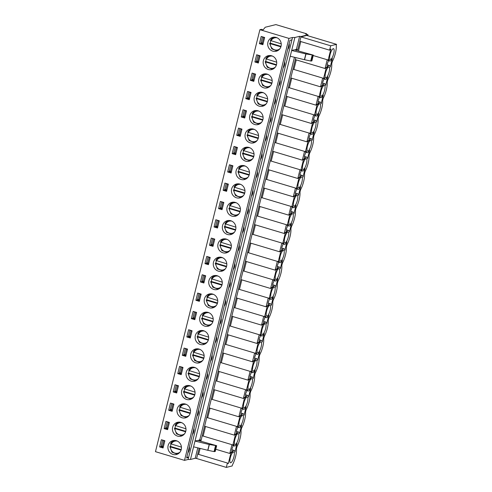 <?xml version="1.0" encoding="UTF-8"?>
<svg xmlns="http://www.w3.org/2000/svg" width="492" height="492" viewBox="0 0 492 492"><rect width="100%" height="100%" fill="white"/><g stroke="black" fill="none" stroke-linecap="round" stroke-linejoin="round"><path stroke-width="0.74" d="M259.899 29.704L155.472 451.674L184.512 460.364L188.098 459.479L190.453 459.46L294.88 37.49L292.525 37.503L288.939 38.394L259.899 29.704L261.393 29.329L263.122 29.852L265.237 27.244L275.883 24.6L306.651 33.807L305.606 34.071L308.023 34.791L307.789 35.731M190.453 459.46L195.207 458.28L197.784 447.855M198.75 440.777L198.922 440.082L199.758 439.879L294.444 57.275M295.409 50.196L295.581 49.508L296.418 49.298L299.634 36.31L294.88 37.49M294.444 49.79L291.664 50.479L305.993 53.96L313.324 55.116L294.431 49.858M197.784 440.365L216.665 445.697L209.186 444.504L195.004 441.06L197.772 440.432M295.809 57.607L201.154 440.1L199.758 439.879M308.023 34.791L301.03 36.531L300.938 36.888L306.799 35.436L336.528 44.335L330.667 45.787L300.938 36.888L299.856 41.273L329.585 50.172L330.667 45.787M199.155 448.187L196.603 458.501L226.332 467.4L227.415 463.015L228.27 463.648L231.08 452.283L229.782 453.452L231.953 444.682L232.808 445.322L235.619 433.95L234.321 435.125L236.492 426.355L237.341 426.988L240.157 415.623L238.854 416.792L241.025 408.022L241.88 408.655L244.69 397.29L243.392 398.458L245.563 389.695L246.418 390.328L249.229 378.963L247.931 380.132L250.102 371.362L250.951 371.995L253.767 360.63L252.464 361.798L254.635 353.028L255.489 353.668L258.3 342.297L257.002 343.465L259.173 334.701L260.028 335.335L262.839 323.97L261.541 325.138L263.706 316.368L264.561 317.002L267.377 305.637L266.074 306.805L268.245 298.035L269.099 298.675L271.91 287.303L270.612 288.478L272.783 279.708L273.632 280.342L276.449 268.976L275.145 270.145L277.316 261.375L278.171 262.008L280.981 250.643L279.684 251.812L281.855 243.048L282.709 243.681L285.52 232.316L284.222 233.485L286.393 224.715L287.242 225.348L290.059 213.983L288.755 215.152L290.926 206.382L291.781 207.015L294.591 195.65L293.293 196.818L295.464 188.055L296.319 188.688L299.13 177.323L297.832 178.491L299.997 169.722L300.852 170.355L303.669 158.99L302.365 160.158L304.536 151.388L305.391 152.028L308.201 140.657L306.903 141.825L309.074 133.061L309.923 133.695L312.74 122.33L311.442 123.498L313.607 114.728L314.462 115.362L317.272 103.996L315.975 105.165L318.146 96.395L319.001 97.035L321.811 85.663L320.513 86.838L322.684 78.068L323.533 78.702L326.35 67.336L325.046 68.505L327.217 59.735L328.072 60.368L330.882 49.003L329.585 50.172M195.207 458.28L196.603 458.501M272.783 51.156A7.152 6.759 76.1 0 1 267.697 44.126A7.152 6.759 76.1 0 1 272.759 37.355A7.152 6.759 76.1 0 1 281.043 42.669A7.152 6.759 76.1 0 1 276.203 51.242A7.152 6.759 76.1 0 1 272.783 51.156M268.245 69.489A7.152 6.759 76.1 0 1 263.159 62.453A7.152 6.759 76.1 0 1 268.22 55.688A7.152 6.759 76.1 0 1 276.504 61.002A7.152 6.759 76.1 0 1 271.67 69.575A7.152 6.759 76.1 0 1 268.245 69.489M263.712 87.816A7.152 6.759 76.1 0 1 258.626 80.786A7.152 6.759 76.1 0 1 263.681 74.015A7.152 6.759 76.1 0 1 271.971 79.335A7.152 6.759 76.1 0 1 267.131 87.908A7.152 6.759 76.1 0 1 263.712 87.816M259.173 106.149A7.152 6.759 76.1 0 1 254.087 99.12A7.152 6.759 76.1 0 1 259.149 92.348A7.152 6.759 76.1 0 1 267.433 97.662A7.152 6.759 76.1 0 1 262.593 106.235A7.152 6.759 76.1 0 1 259.173 106.149M254.641 124.476A7.152 6.759 76.1 0 1 249.549 117.447A7.152 6.759 76.1 0 1 254.61 110.682A7.152 6.759 76.1 0 1 262.894 115.995A7.152 6.759 76.1 0 1 258.06 124.568A7.152 6.759 76.1 0 1 254.641 124.476M250.102 142.809A7.152 6.759 76.1 0 1 245.016 135.78A7.152 6.759 76.1 0 1 250.077 129.009A7.152 6.759 76.1 0 1 258.362 134.328A7.152 6.759 76.1 0 1 253.521 142.895A7.152 6.759 76.1 0 1 250.102 142.809M245.563 161.142A7.152 6.759 76.1 0 1 240.477 154.113A7.152 6.759 76.1 0 1 245.539 147.342A7.152 6.759 76.1 0 1 253.823 152.655A7.152 6.759 76.1 0 1 248.983 161.228A7.152 6.759 76.1 0 1 245.563 161.142M241.031 179.469A7.152 6.759 76.1 0 1 235.939 172.44A7.152 6.759 76.1 0 1 241 165.669A7.152 6.759 76.1 0 1 249.284 170.988A7.152 6.759 76.1 0 1 244.45 179.562A7.152 6.759 76.1 0 1 241.031 179.469M236.492 197.802A7.152 6.759 76.1 0 1 231.406 190.773A7.152 6.759 76.1 0 1 236.468 184.002A7.152 6.759 76.1 0 1 244.752 189.315A7.152 6.759 76.1 0 1 239.912 197.889A7.152 6.759 76.1 0 1 236.492 197.802M231.953 216.136A7.152 6.759 76.1 0 1 226.867 209.106A7.152 6.759 76.1 0 1 231.929 202.335A7.152 6.759 76.1 0 1 240.213 207.649A7.152 6.759 76.1 0 1 235.373 216.222A7.152 6.759 76.1 0 1 231.953 216.136M227.421 234.463A7.152 6.759 76.1 0 1 222.329 227.433A7.152 6.759 76.1 0 1 227.39 220.662A7.152 6.759 76.1 0 1 235.68 225.982A7.152 6.759 76.1 0 1 230.84 234.555A7.152 6.759 76.1 0 1 227.421 234.463M222.882 252.796A7.152 6.759 76.1 0 1 217.796 245.766A7.152 6.759 76.1 0 1 222.858 238.995A7.152 6.759 76.1 0 1 231.142 244.309A7.152 6.759 76.1 0 1 226.302 252.882A7.152 6.759 76.1 0 1 222.882 252.796M218.343 271.129A7.152 6.759 76.1 0 1 213.257 264.093A7.152 6.759 76.1 0 1 218.319 257.328A7.152 6.759 76.1 0 1 226.603 262.642A7.152 6.759 76.1 0 1 221.769 271.215A7.152 6.759 76.1 0 1 218.343 271.129M213.811 289.456A7.152 6.759 76.1 0 1 208.725 282.426A7.152 6.759 76.1 0 1 213.78 275.655A7.152 6.759 76.1 0 1 222.07 280.975A7.152 6.759 76.1 0 1 217.23 289.542A7.152 6.759 76.1 0 1 213.811 289.456M209.272 307.789A7.152 6.759 76.1 0 1 204.186 300.76A7.152 6.759 76.1 0 1 209.248 293.988A7.152 6.759 76.1 0 1 217.532 299.302A7.152 6.759 76.1 0 1 212.692 307.875A7.152 6.759 76.1 0 1 209.272 307.789M204.74 326.116A7.152 6.759 76.1 0 1 199.647 319.087A7.152 6.759 76.1 0 1 204.709 312.322A7.152 6.759 76.1 0 1 212.993 317.635A7.152 6.759 76.1 0 1 208.159 326.208A7.152 6.759 76.1 0 1 204.74 326.116M200.201 344.449A7.152 6.759 76.1 0 1 195.115 337.42A7.152 6.759 76.1 0 1 200.176 330.649A7.152 6.759 76.1 0 1 208.46 335.962A7.152 6.759 76.1 0 1 203.62 344.535A7.152 6.759 76.1 0 1 200.201 344.449M195.662 362.782A7.152 6.759 76.1 0 1 190.576 355.753A7.152 6.759 76.1 0 1 195.638 348.982A7.152 6.759 76.1 0 1 203.922 354.295A7.152 6.759 76.1 0 1 199.082 362.868A7.152 6.759 76.1 0 1 195.662 362.782M191.13 381.109A7.152 6.759 76.1 0 1 186.037 374.08A7.152 6.759 76.1 0 1 191.099 367.309A7.152 6.759 76.1 0 1 199.383 372.628A7.152 6.759 76.1 0 1 194.549 381.202A7.152 6.759 76.1 0 1 191.13 381.109M186.591 399.442A7.152 6.759 76.1 0 1 181.505 392.413A7.152 6.759 76.1 0 1 186.566 385.642A7.152 6.759 76.1 0 1 194.85 390.956A7.152 6.759 76.1 0 1 190.01 399.529A7.152 6.759 76.1 0 1 186.591 399.442M182.052 417.776A7.152 6.759 76.1 0 1 176.966 410.74A7.152 6.759 76.1 0 1 182.028 403.975A7.152 6.759 76.1 0 1 190.312 409.289A7.152 6.759 76.1 0 1 185.478 417.862A7.152 6.759 76.1 0 1 182.052 417.776M177.52 436.103A7.152 6.759 76.1 0 1 172.434 429.073A7.152 6.759 76.1 0 1 177.489 422.302A7.152 6.759 76.1 0 1 185.779 427.622A7.152 6.759 76.1 0 1 180.939 436.195A7.152 6.759 76.1 0 1 177.52 436.103M172.981 454.436A7.152 6.759 76.1 0 1 167.895 447.406A7.152 6.759 76.1 0 1 172.956 440.635A7.152 6.759 76.1 0 1 181.24 445.949A7.152 6.759 76.1 0 1 176.4 454.522A7.152 6.759 76.1 0 1 172.981 454.436M184.512 460.364L288.939 38.394M159.611 446.945L161.394 439.731L164.857 440.764L163.067 447.978L159.611 446.945L161.105 446.576L163.258 447.216M164.15 428.612L165.933 421.398L169.389 422.431L167.606 429.651L164.15 428.612L165.644 428.243L167.79 428.889M168.682 410.285L170.472 403.065L173.928 404.104L172.138 411.318L168.682 410.285L170.177 409.91L172.329 410.556M173.221 391.952L175.004 384.738L178.461 385.771L176.677 392.985L173.221 391.952L174.715 391.583L176.868 392.222M177.76 373.619L179.543 366.405L182.999 367.438L181.216 374.658L177.76 373.619L179.254 373.25L181.4 373.895M182.292 355.292L184.082 348.072L187.538 349.111L185.748 356.325L182.292 355.292L183.787 354.923L185.939 355.562M186.831 336.958L188.614 329.745L192.071 330.778L190.287 337.992L186.831 336.958L188.325 336.589L190.478 337.235M191.363 318.632L193.153 311.411L196.609 312.445L194.826 319.665L191.363 318.632L192.864 318.256L195.01 318.902M195.902 300.298L197.686 293.078L201.148 294.118L199.358 301.332L195.902 300.298L197.397 299.929L199.549 300.569M200.441 281.965L202.224 274.751L205.681 275.784L203.897 283.005L200.441 281.965L201.935 281.596L204.088 282.242M204.973 263.638L206.763 256.418L210.219 257.451L208.43 264.671L204.973 263.638L206.468 263.263L208.62 263.909M209.512 245.305L211.296 238.091L214.758 239.124L212.968 246.338L209.512 245.305L211.007 244.936L213.159 245.576M214.051 226.972L215.834 219.758L219.291 220.791L217.507 228.011L214.051 226.972L215.545 226.603L217.692 227.249M218.583 208.645L220.373 201.425L223.829 202.464L222.04 209.678L218.583 208.645L220.078 208.27L222.23 208.915M223.122 190.312L224.905 183.098L228.362 184.131L226.578 191.345L223.122 190.312L224.616 189.943L226.769 190.582M227.661 171.979L229.444 164.765L232.9 165.798L231.117 173.018L227.661 171.979L229.155 171.61L231.302 172.255M232.193 153.652L233.983 146.431L237.439 147.471L235.65 154.685L232.193 153.652L233.688 153.283L235.84 153.922M236.732 135.318L238.515 128.105L241.972 129.138L240.188 136.352L236.732 135.318L238.226 134.949L240.379 135.595M241.264 116.991L243.054 109.771L246.51 110.805L244.727 118.025L241.264 116.991L242.759 116.616L244.911 117.262M245.803 98.658L247.587 91.438L251.049 92.478L249.26 99.691L245.803 98.658L247.298 98.289L249.45 98.929M250.342 80.325L252.125 73.111L255.582 74.144L253.798 81.365L250.342 80.325L251.836 79.956L253.983 80.602M254.874 61.998L256.664 54.778L260.12 55.811L258.331 63.031L254.874 61.998L256.369 61.623L258.521 62.269M259.413 43.665L261.197 36.451L264.653 37.484L262.869 44.698L259.413 43.665L260.908 43.296L263.06 43.936M306.516 34.342L306.651 33.807M162.864 440.168L163.842 440.746L162.415 446.521L161.284 445.85L162.704 440.119L161.105 446.576M167.397 421.835L168.381 422.413L166.954 428.188L165.822 427.523L167.237 421.785L165.644 428.243M171.936 403.508L172.92 404.086L171.487 409.854L170.355 409.19L171.776 403.458L170.177 409.91M176.474 385.174L177.452 385.753L176.025 391.527L174.894 390.857L176.314 385.125L174.715 391.583M181.007 366.841L181.991 367.419L180.558 373.194L179.432 372.53L180.847 366.798L179.254 373.25M185.546 348.514L186.523 349.092L185.097 354.861L183.965 354.197L185.386 348.465L183.787 354.923M190.084 330.181L191.062 330.759L189.635 336.534L188.504 335.87L189.924 330.132L188.325 336.589M194.617 311.848L195.601 312.426L194.168 318.201L193.042 317.537L194.457 311.805L192.864 318.256M199.155 293.521L200.133 294.099L198.707 299.874L197.575 299.204L198.996 293.472L197.397 299.929M203.688 275.188L204.672 275.766L203.245 281.541L202.114 280.877L203.534 275.139L201.935 281.596M208.227 256.861L209.211 257.433L207.778 263.208L206.646 262.543L208.067 256.812L206.468 263.263M212.765 238.528L213.743 239.106L212.316 244.881L211.185 244.21L212.605 238.479L211.007 244.936M217.298 220.195L218.282 220.773L216.855 226.548L215.724 225.883L217.138 220.145L215.545 226.603M221.837 201.868L222.821 202.446L221.388 208.214L220.256 207.55L221.677 201.818L220.078 208.27M226.375 183.534L227.353 184.113L225.926 189.887L224.795 189.217L226.215 183.485L224.616 189.943M230.908 165.201L231.892 165.779L230.459 171.554L229.333 170.89L230.748 165.158L229.155 171.61M235.447 146.874L236.424 147.452L234.998 153.221L233.866 152.557L235.287 146.825L233.688 153.283M239.985 128.541L240.963 129.119L239.536 134.894L238.405 134.23L239.825 128.492L238.226 134.949M244.518 110.208L245.502 110.786L244.069 116.561L242.943 115.897L244.358 110.165L242.759 116.616M249.057 91.881L250.034 92.459L248.608 98.234L247.476 97.564L248.897 91.832L247.298 98.289M253.589 73.548L254.573 74.126L253.146 79.901L252.015 79.237L253.429 73.499L251.836 79.956M258.128 55.221L259.112 55.793L257.679 61.568L256.547 60.903L257.968 55.172L256.369 61.623M262.666 36.888L263.644 37.466L262.218 43.241L261.086 42.57L262.507 36.838L260.908 43.296M329.05 59.366L327.266 63.837L326.922 67.951A7.257 2.073 -73.3 0 1 329.443 65.467A7.257 2.073 -73.3 0 1 330.212 67.14L332.34 58.548A7.257 2.073 -73.3 0 1 329.818 61.039A7.257 2.073 -73.3 0 1 329.05 59.366M324.511 77.699L322.727 82.17L322.389 86.285A7.257 2.073 -73.3 0 1 324.904 83.8A7.257 2.073 -73.3 0 1 325.679 85.467L327.801 76.881A7.257 2.073 -73.3 0 1 325.286 79.372A7.257 2.073 -73.3 0 1 324.511 77.699M319.978 96.026L318.195 100.503L317.85 104.618A7.257 2.073 -73.3 0 1 320.372 102.127A7.257 2.073 -73.3 0 1 321.141 103.8L323.269 95.214A7.257 2.073 -73.3 0 1 320.747 97.699A7.257 2.073 -73.3 0 1 319.978 96.026M315.44 114.359L313.656 118.83L313.318 122.945A7.257 2.073 -73.3 0 1 315.833 120.46A7.257 2.073 -73.3 0 1 316.602 122.133L318.73 113.541A7.257 2.073 -73.3 0 1 316.208 116.032A7.257 2.073 -73.3 0 1 315.44 114.359M310.907 132.692L309.124 137.163L308.779 141.278A7.257 2.073 -73.3 0 1 311.301 138.787A7.257 2.073 -73.3 0 1 312.069 140.46L314.191 131.874A7.257 2.073 -73.3 0 1 311.676 134.359A7.257 2.073 -73.3 0 1 310.907 132.692M306.368 151.019L304.585 155.49L304.24 159.611A7.257 2.073 -73.3 0 1 306.762 157.12A7.257 2.073 -73.3 0 1 307.531 158.793L309.659 150.201A7.257 2.073 -73.3 0 1 307.137 152.692A7.257 2.073 -73.3 0 1 306.368 151.019M301.83 169.353L300.046 173.824L299.708 177.938A7.257 2.073 -73.3 0 1 302.223 175.453A7.257 2.073 -73.3 0 1 302.992 177.126L305.12 168.535A7.257 2.073 -73.3 0 1 302.598 171.025A7.257 2.073 -73.3 0 1 301.83 169.353M297.297 187.68L295.514 192.157L295.169 196.271A7.257 2.073 -73.3 0 1 297.691 193.78A7.257 2.073 -73.3 0 1 298.459 195.453L300.581 186.868A7.257 2.073 -73.3 0 1 298.066 189.352A7.257 2.073 -73.3 0 1 297.297 187.68M292.758 206.013L290.975 210.484L290.631 214.604A7.257 2.073 -73.3 0 1 293.152 212.113A7.257 2.073 -73.3 0 1 293.921 213.786L296.049 205.195A7.257 2.073 -73.3 0 1 293.527 207.685A7.257 2.073 -73.3 0 1 292.758 206.013M288.22 224.346L286.436 228.817L286.098 232.931A7.257 2.073 -73.3 0 1 288.613 230.447A7.257 2.073 -73.3 0 1 289.388 232.113L291.51 223.528A7.257 2.073 -73.3 0 1 288.988 226.019A7.257 2.073 -73.3 0 1 288.22 224.346M283.687 242.673L281.904 247.15L281.559 251.264A7.257 2.073 -73.3 0 1 284.081 248.774A7.257 2.073 -73.3 0 1 284.85 250.446L286.971 241.861A7.257 2.073 -73.3 0 1 284.456 244.346A7.257 2.073 -73.3 0 1 283.687 242.673M279.148 261.006L277.365 265.477L277.027 269.591A7.257 2.073 -73.3 0 1 279.542 267.107A7.257 2.073 -73.3 0 1 280.311 268.78L282.439 260.188A7.257 2.073 -73.3 0 1 279.917 262.679A7.257 2.073 -73.3 0 1 279.148 261.006M274.61 279.339L272.832 283.81L272.488 287.925A7.257 2.073 -73.3 0 1 275.01 285.434A7.257 2.073 -73.3 0 1 275.778 287.107L277.9 278.521A7.257 2.073 -73.3 0 1 275.385 281.006A7.257 2.073 -73.3 0 1 274.61 279.339M270.077 297.666L268.294 302.143L267.949 306.258A7.257 2.073 -73.3 0 1 270.471 303.767A7.257 2.073 -73.3 0 1 271.24 305.44L273.368 296.854A7.257 2.073 -73.3 0 1 270.846 299.339A7.257 2.073 -73.3 0 1 270.077 297.666M265.539 315.999L263.755 320.47L263.417 324.585A7.257 2.073 -73.3 0 1 265.932 322.1A7.257 2.073 -73.3 0 1 266.701 323.773L268.829 315.181A7.257 2.073 -73.3 0 1 266.307 317.672A7.257 2.073 -73.3 0 1 265.539 315.999M261.006 334.332L259.222 338.803L258.878 342.918A7.257 2.073 -73.3 0 1 261.4 340.427A7.257 2.073 -73.3 0 1 262.168 342.1L264.29 333.514A7.257 2.073 -73.3 0 1 261.775 335.999A7.257 2.073 -73.3 0 1 261.006 334.332M256.467 352.659L254.684 357.131L254.339 361.251A7.257 2.073 -73.3 0 1 256.861 358.76A7.257 2.073 -73.3 0 1 257.63 360.433L259.758 351.841A7.257 2.073 -73.3 0 1 257.236 354.332A7.257 2.073 -73.3 0 1 256.467 352.659M251.929 370.993L250.145 375.464L249.807 379.578A7.257 2.073 -73.3 0 1 252.322 377.093A7.257 2.073 -73.3 0 1 253.091 378.766L255.219 370.175A7.257 2.073 -73.3 0 1 252.697 372.665A7.257 2.073 -73.3 0 1 251.929 370.993M247.396 389.32L245.613 393.797L245.268 397.911A7.257 2.073 -73.3 0 1 247.79 395.42A7.257 2.073 -73.3 0 1 248.558 397.093L250.68 388.508A7.257 2.073 -73.3 0 1 248.165 390.992A7.257 2.073 -73.3 0 1 247.396 389.32M242.857 407.653L241.074 412.124L240.729 416.244A7.257 2.073 -73.3 0 1 243.251 413.754A7.257 2.073 -73.3 0 1 244.02 415.426L246.148 406.835A7.257 2.073 -73.3 0 1 243.626 409.326A7.257 2.073 -73.3 0 1 242.857 407.653M238.319 425.986L236.535 430.457L236.197 434.571A7.257 2.073 -73.3 0 1 238.712 432.087A7.257 2.073 -73.3 0 1 239.487 433.753L241.609 425.168A7.257 2.073 -73.3 0 1 239.087 427.659A7.257 2.073 -73.3 0 1 238.319 425.986M233.786 444.313L232.003 448.79L231.658 452.904A7.257 2.073 -73.3 0 1 234.18 450.414A7.257 2.073 -73.3 0 1 234.948 452.087L237.076 443.501A7.257 2.073 -73.3 0 1 234.555 445.986A7.257 2.073 -73.3 0 1 233.786 444.313M233.436 451.951A5.646 1.611 -73.3 0 1 233.718 451.957A5.646 1.611 -73.3 0 1 233.645 457.831A5.646 1.611 -73.3 0 1 230.477 462.775A5.646 1.611 -73.3 0 1 230.422 457.357A5.646 1.611 -73.3 0 1 233.436 451.951M237.974 433.624A5.646 1.611 -73.3 0 1 238.257 433.624A5.646 1.611 -73.3 0 1 238.177 439.497A5.646 1.611 -73.3 0 1 235.016 444.448A5.646 1.611 -73.3 0 1 234.961 439.024A5.646 1.611 -73.3 0 1 237.974 433.624M242.513 415.291A5.646 1.611 -73.3 0 1 242.79 415.291A5.646 1.611 -73.3 0 1 242.716 421.164A5.646 1.611 -73.3 0 1 239.549 426.115A5.646 1.611 -73.3 0 1 239.493 420.697A5.646 1.611 -73.3 0 1 242.513 415.291M247.045 396.964A5.646 1.611 -73.3 0 1 247.328 396.964A5.646 1.611 -73.3 0 1 247.255 402.837A5.646 1.611 -73.3 0 1 244.087 407.782A5.646 1.611 -73.3 0 1 244.032 402.364A5.646 1.611 -73.3 0 1 247.045 396.964M251.584 378.631A5.646 1.611 -73.3 0 1 251.861 378.631A5.646 1.611 -73.3 0 1 251.787 384.504A5.646 1.611 -73.3 0 1 248.626 389.455A5.646 1.611 -73.3 0 1 248.571 384.037A5.646 1.611 -73.3 0 1 251.584 378.631M256.123 360.298A5.646 1.611 -73.3 0 1 256.4 360.298A5.646 1.611 -73.3 0 1 256.326 366.177A5.646 1.611 -73.3 0 1 253.159 371.122A5.646 1.611 -73.3 0 1 253.103 365.704A5.646 1.611 -73.3 0 1 256.123 360.298M260.655 341.971A5.646 1.611 -73.3 0 1 260.938 341.971A5.646 1.611 -73.3 0 1 260.865 347.844A5.646 1.611 -73.3 0 1 257.697 352.795A5.646 1.611 -73.3 0 1 257.642 347.37A5.646 1.611 -73.3 0 1 260.655 341.971M265.194 323.638A5.646 1.611 -73.3 0 1 265.471 323.638A5.646 1.611 -73.3 0 1 265.397 329.511A5.646 1.611 -73.3 0 1 262.236 334.462A5.646 1.611 -73.3 0 1 262.181 329.043A5.646 1.611 -73.3 0 1 265.194 323.638M269.727 305.304A5.646 1.611 -73.3 0 1 270.01 305.311A5.646 1.611 -73.3 0 1 269.936 311.184A5.646 1.611 -73.3 0 1 266.769 316.128A5.646 1.611 -73.3 0 1 266.713 310.71A5.646 1.611 -73.3 0 1 269.727 305.304M274.265 286.977A5.646 1.611 -73.3 0 1 274.548 286.977A5.646 1.611 -73.3 0 1 274.474 292.851A5.646 1.611 -73.3 0 1 271.307 297.801A5.646 1.611 -73.3 0 1 271.252 292.377A5.646 1.611 -73.3 0 1 274.265 286.977M278.804 268.644A5.646 1.611 -73.3 0 1 279.081 268.644A5.646 1.611 -73.3 0 1 279.007 274.518A5.646 1.611 -73.3 0 1 275.846 279.468A5.646 1.611 -73.3 0 1 275.784 274.05A5.646 1.611 -73.3 0 1 278.804 268.644M283.337 250.311A5.646 1.611 -73.3 0 1 283.62 250.317A5.646 1.611 -73.3 0 1 283.546 256.191A5.646 1.611 -73.3 0 1 280.378 261.135A5.646 1.611 -73.3 0 1 280.323 255.717A5.646 1.611 -73.3 0 1 283.337 250.311M287.875 231.984A5.646 1.611 -73.3 0 1 288.152 231.984A5.646 1.611 -73.3 0 1 288.078 237.857A5.646 1.611 -73.3 0 1 284.917 242.808A5.646 1.611 -73.3 0 1 284.862 237.384A5.646 1.611 -73.3 0 1 287.875 231.984M292.414 213.651A5.646 1.611 -73.3 0 1 292.691 213.651A5.646 1.611 -73.3 0 1 292.617 219.524A5.646 1.611 -73.3 0 1 289.45 224.475A5.646 1.611 -73.3 0 1 289.394 219.057A5.646 1.611 -73.3 0 1 292.414 213.651M296.947 195.324A5.646 1.611 -73.3 0 1 297.23 195.324A5.646 1.611 -73.3 0 1 297.156 201.197A5.646 1.611 -73.3 0 1 293.988 206.148A5.646 1.611 -73.3 0 1 293.933 200.724A5.646 1.611 -73.3 0 1 296.947 195.324M301.485 176.991A5.646 1.611 -73.3 0 1 301.762 176.991A5.646 1.611 -73.3 0 1 301.688 182.864A5.646 1.611 -73.3 0 1 298.527 187.815A5.646 1.611 -73.3 0 1 298.472 182.397A5.646 1.611 -73.3 0 1 301.485 176.991M306.018 158.658A5.646 1.611 -73.3 0 1 306.301 158.658A5.646 1.611 -73.3 0 1 306.227 164.537A5.646 1.611 -73.3 0 1 303.06 169.482A5.646 1.611 -73.3 0 1 303.004 164.064A5.646 1.611 -73.3 0 1 306.018 158.658M310.557 140.331A5.646 1.611 -73.3 0 1 310.839 140.331A5.646 1.611 -73.3 0 1 310.766 146.204A5.646 1.611 -73.3 0 1 307.598 151.155A5.646 1.611 -73.3 0 1 307.543 145.73A5.646 1.611 -73.3 0 1 310.557 140.331M315.095 121.998A5.646 1.611 -73.3 0 1 315.372 121.998A5.646 1.611 -73.3 0 1 315.298 127.871A5.646 1.611 -73.3 0 1 312.137 132.822A5.646 1.611 -73.3 0 1 312.076 127.403A5.646 1.611 -73.3 0 1 315.095 121.998M319.628 103.664A5.646 1.611 -73.3 0 1 319.911 103.671A5.646 1.611 -73.3 0 1 319.837 109.544A5.646 1.611 -73.3 0 1 316.67 114.488A5.646 1.611 -73.3 0 1 316.614 109.07A5.646 1.611 -73.3 0 1 319.628 103.664M324.166 85.337A5.646 1.611 -73.3 0 1 324.449 85.337A5.646 1.611 -73.3 0 1 324.376 91.211A5.646 1.611 -73.3 0 1 321.208 96.161A5.646 1.611 -73.3 0 1 321.153 90.737A5.646 1.611 -73.3 0 1 324.166 85.337M328.705 67.004A5.646 1.611 -73.3 0 1 328.982 67.004A5.646 1.611 -73.3 0 1 328.908 72.877A5.646 1.611 -73.3 0 1 325.741 77.828A5.646 1.611 -73.3 0 1 325.686 72.41A5.646 1.611 -73.3 0 1 328.705 67.004M333.238 48.671A5.646 1.611 -73.3 0 1 333.521 48.677A5.646 1.611 -73.3 0 1 333.447 54.55A5.646 1.611 -73.3 0 1 330.28 59.495A5.646 1.611 -73.3 0 1 330.224 54.077A5.646 1.611 -73.3 0 1 333.238 48.671M226.332 467.4L232.193 465.949L232.464 464.842A11.673 3.333 106.7 0 0 236.455 448.722L237.003 446.508A11.673 3.333 106.7 0 0 240.988 430.389L241.541 428.175A11.673 3.333 106.7 0 0 245.526 412.062L246.074 409.848A11.673 3.333 106.7 0 0 250.065 393.729L250.612 391.515A11.673 3.333 106.7 0 0 254.598 375.396L255.145 373.182A11.673 3.333 106.7 0 0 259.136 357.069L259.684 354.855A11.673 3.333 106.7 0 0 263.675 338.736L264.222 336.522A11.673 3.333 106.7 0 0 268.208 320.403L268.755 318.189A11.673 3.333 106.7 0 0 272.746 302.076L273.294 299.862A11.673 3.333 106.7 0 0 277.285 283.743L277.832 281.529A11.673 3.333 106.7 0 0 281.818 265.416L282.365 263.202A11.673 3.333 106.7 0 0 286.356 247.082L286.904 244.868A11.673 3.333 106.7 0 0 290.889 228.749L291.442 226.535A11.673 3.333 106.7 0 0 295.428 210.422L295.975 208.208A11.673 3.333 106.7 0 0 299.966 192.089L300.514 189.875A11.673 3.333 106.7 0 0 304.499 173.756L305.046 171.542A11.673 3.333 106.7 0 0 309.038 155.429L309.585 153.215A11.673 3.333 106.7 0 0 313.576 137.096L314.124 134.882A11.673 3.333 106.7 0 0 318.109 118.763L318.656 116.549A11.673 3.333 106.7 0 0 322.647 100.436L323.195 98.222A11.673 3.333 106.7 0 0 327.186 82.102L327.733 79.889A11.673 3.333 106.7 0 0 331.719 63.776L332.266 61.561A11.673 3.333 106.7 0 0 336.257 45.442L336.528 44.335M313.219 55.547L327.217 59.735M295.317 59.606L325.046 68.505M292.949 69.169L322.684 78.068M290.778 77.939L320.513 86.838M288.417 87.496L318.146 96.395M286.246 96.266L315.975 105.165M283.878 105.829L313.607 114.728M281.707 114.599L311.442 123.498M279.339 124.162L309.074 133.061M277.168 132.932L306.903 141.825M274.807 142.489L304.536 151.388M272.636 151.259L302.365 160.158M270.268 160.822L299.997 169.722M268.097 169.592L297.832 178.491M265.729 179.156L295.464 188.055M263.564 187.919L293.293 196.818M261.197 197.483L290.926 206.382M259.026 206.253L288.755 215.152M256.658 215.816L286.393 224.715M254.487 224.586L284.222 233.485M252.125 234.149L281.855 243.048M249.954 242.913L279.684 251.812M247.587 252.476L277.316 261.375M245.416 261.246L275.145 270.145M243.048 270.809L272.783 279.708M240.877 279.579L270.612 288.478M238.515 289.136L268.245 298.035M236.345 297.906L266.074 306.805M233.977 307.469L263.706 316.368M231.806 316.239L261.541 325.138M229.438 325.802L259.173 334.701M227.273 334.566L257.002 343.465M224.905 344.129L254.635 353.028M222.735 352.899L252.464 361.798M220.367 362.463L250.102 371.362M218.196 371.232L247.931 380.132M215.828 380.796L245.563 389.695M213.663 389.559L243.392 398.458M211.296 399.123L241.025 408.022M209.125 407.893L238.854 416.792M206.757 417.456L236.492 426.355M204.586 426.226L234.321 435.125M202.224 435.789L231.953 444.682M199.795 441.066L199.961 440.395L201.154 440.1L200.847 441.355M215.779 449.264L229.782 453.452M197.686 454.116L227.415 463.015M291.947 39.852L289.972 40.338L186.616 457.978L188.59 457.492L292.525 37.503M188.098 459.479L188.59 457.492L186.868 456.976M299.856 41.273L297.814 49.52L296.418 49.298M301.03 36.531L299.634 36.31M198.627 454.399L200.109 448.415M187.889 452.831A7.534 7.116 -103.9 0 0 189.395 446.761M287.691 49.551A7.534 7.116 -103.9 0 0 289.198 43.48M283.158 67.884A7.534 7.116 -103.9 0 0 284.659 61.807M278.62 86.211A7.534 7.116 -103.9 0 0 280.12 80.141M274.081 104.544A7.534 7.116 -103.9 0 0 275.588 98.474M269.548 122.871A7.534 7.116 -103.9 0 0 271.049 116.801M265.01 141.204A7.534 7.116 -103.9 0 0 266.51 135.134M260.471 159.537A7.534 7.116 -103.9 0 0 261.978 153.467M255.938 177.864A7.534 7.116 -103.9 0 0 257.439 171.794M251.4 196.197A7.534 7.116 -103.9 0 0 252.906 190.127M246.867 214.53A7.534 7.116 -103.9 0 0 248.368 208.454M242.328 232.857A7.534 7.116 -103.9 0 0 243.829 226.787M237.79 251.191A7.534 7.116 -103.9 0 0 239.297 245.121M233.257 269.524A7.534 7.116 -103.9 0 0 234.758 263.448M228.718 287.851A7.534 7.116 -103.9 0 0 230.219 281.781M224.18 306.184A7.534 7.116 -103.9 0 0 225.687 300.114M219.647 324.511A7.534 7.116 -103.9 0 0 221.148 318.441M215.109 342.844A7.534 7.116 -103.9 0 0 216.609 336.774M210.576 361.177A7.534 7.116 -103.9 0 0 212.077 355.101M206.037 379.504A7.534 7.116 -103.9 0 0 207.538 373.434M201.499 397.837A7.534 7.116 -103.9 0 0 203.005 391.767M196.966 416.171A7.534 7.116 -103.9 0 0 198.467 410.094M192.427 434.498A7.534 7.116 -103.9 0 0 193.928 428.427M203.165 436.066L205.527 426.502M207.698 417.739L210.066 408.175M212.237 399.406L214.604 389.842M216.769 381.072L219.137 371.515M221.308 362.745L223.675 353.182M225.846 344.412L228.208 334.849M230.379 326.079L232.747 316.522M234.918 307.752L237.285 298.189M239.456 289.419L241.818 279.856M243.989 271.092L246.357 261.529M248.528 252.759L250.895 243.196M253.06 234.426L255.428 224.862M257.599 216.099L259.967 206.535M262.138 197.766L264.505 188.202M266.67 179.432L269.038 169.875M271.209 161.105L273.577 151.542M275.748 142.772L278.109 133.209M280.28 124.445L282.648 114.882M284.819 106.112L287.187 96.549M289.358 87.779L291.719 78.216M293.89 69.452L296.258 59.889M298.447 51.039L300.797 41.556M296.448 50.485L296.615 49.815L297.814 49.52M296.615 49.815L295.581 49.508M290.237 56.254L304.413 59.698L305.846 53.923M304.413 59.698L310.723 61.008L312.156 55.239M310.723 61.008L311.854 60.916L313.281 55.147M199.961 440.395L198.922 440.082M215.213 451.428L214.063 451.588L207.759 450.278L193.577 446.828M181.074 450.131L170.46 446.951L169.875 446.613L170.533 446.447A7.152 6.759 76.1 0 1 171.044 444.024M170.589 443.722A7.152 6.759 76.1 0 1 173.959 440.469L170.54 443.753L181.437 447.136M177.366 454.202L171.985 452.191L169.875 446.613M181.222 449.645L170.533 446.447M185.613 431.798L174.998 428.618L174.408 428.28L175.066 428.114A7.152 6.759 76.1 0 1 175.576 425.691M175.121 425.396A7.152 6.759 76.1 0 1 178.498 422.136L175.078 425.42L185.97 428.803M181.905 435.869L176.523 433.858L174.408 428.28M185.755 431.318L175.066 428.114M164.789 441.029L163.842 440.746M162.415 446.521L163.362 446.804M169.328 422.696L168.381 422.413M166.954 428.188L167.895 428.471M173.861 404.369L172.92 404.086M171.487 409.854L172.434 410.137M178.399 386.036L177.452 385.753M176.025 391.527L176.966 391.81M182.932 367.702L181.991 367.419M180.558 373.194L181.505 373.477M187.47 349.375L186.523 349.092M185.097 354.861L186.044 355.144M192.009 331.042L191.062 330.759M189.635 336.534L190.576 336.817M196.542 312.709L195.601 312.426M194.168 318.201L195.115 318.484M201.08 294.382L200.133 294.099M198.707 299.874L199.654 300.151M205.619 276.049L204.672 275.766M203.245 281.541L204.186 281.824M210.152 257.716L209.211 257.433M207.778 263.208L208.725 263.491M214.69 239.389L213.743 239.106M212.316 244.881L213.264 245.164M262.218 43.241L263.165 43.524M264.591 37.749L263.644 37.466M257.679 61.568L258.626 61.851M260.053 56.076L259.112 55.793M253.146 79.901L254.087 80.184M255.52 74.409L254.573 74.126M248.608 98.234L249.555 98.517M250.982 92.742L250.034 92.459M244.069 116.561L245.016 116.844M246.443 111.069L245.502 110.786M239.536 134.894L240.477 135.177M241.91 129.402L240.963 129.119M234.998 153.221L235.945 153.504M237.372 147.735L236.424 147.452M230.459 171.554L231.406 171.837M232.833 166.062L231.892 165.779M225.926 189.887L226.867 190.17M228.3 184.395L227.353 184.113M221.388 208.214L222.335 208.497M223.762 202.729L222.821 202.446M216.855 226.548L217.796 226.83M219.229 221.056L218.282 220.773M190.152 413.464L179.537 410.291L178.947 409.947L179.605 409.787A7.152 6.759 76.1 0 1 180.115 407.358M179.66 407.062A7.152 6.759 76.1 0 1 183.036 403.809L179.617 407.087L190.509 410.476M186.437 417.542L181.062 415.531L178.947 409.947M190.293 412.985L179.605 409.787M194.684 395.137L184.07 391.958L183.485 391.62L184.137 391.454A7.152 6.759 76.1 0 1 184.654 389.031M184.199 388.729A7.152 6.759 76.1 0 1 187.569 385.476L184.149 388.76L195.047 392.142M194.832 394.652L184.137 391.454M199.223 376.804L188.608 373.625L188.018 373.287L188.676 373.127A7.152 6.759 76.1 0 1 189.186 370.697M188.731 370.402A7.152 6.759 76.1 0 1 192.108 367.143L188.688 370.427L199.58 373.809M195.508 380.876L190.133 378.865L188.018 373.287M199.365 376.325L188.676 373.127M203.762 358.471L193.141 355.298L192.556 354.953L193.215 354.793A7.152 6.759 76.1 0 1 193.725 352.364M193.27 352.069A7.152 6.759 76.1 0 1 196.646 348.816L193.221 352.094L204.118 355.482M203.903 357.992L193.215 354.793M208.294 340.144L197.679 336.965L197.089 336.626L197.747 336.46A7.152 6.759 76.1 0 1 198.264 334.037M197.809 333.736A7.152 6.759 76.1 0 1 201.179 330.483L197.759 333.767L208.657 337.149M204.586 344.216L199.205 342.204L197.089 336.626M208.442 339.664L197.747 336.46M212.833 321.811L202.218 318.632L201.628 318.293L202.286 318.133A7.152 6.759 76.1 0 1 202.796 315.704M202.341 315.409A7.152 6.759 76.1 0 1 205.718 312.156L202.298 315.433L213.19 318.816M212.975 321.331L202.286 318.133M217.366 303.478L206.751 300.305L206.166 299.966L206.825 299.8A7.152 6.759 76.1 0 1 207.335 297.377M206.88 297.076A7.152 6.759 76.1 0 1 210.25 293.822L206.831 297.1L217.728 300.489M213.657 307.555L208.276 305.544L206.166 299.966M217.513 302.998L206.825 299.8M221.904 285.151L211.289 281.971L210.699 281.633L211.357 281.467A7.152 6.759 76.1 0 1 211.868 279.044M211.412 278.749A7.152 6.759 76.1 0 1 214.789 275.489L211.369 278.773L222.261 282.156M222.052 284.671L211.357 281.467M226.443 266.818L215.828 263.644L215.238 263.3L215.896 263.14A7.152 6.759 76.1 0 1 216.406 260.711M219.321 257.162L215.908 260.44L226.8 263.823M222.728 270.889L217.353 268.878L215.238 263.3M226.584 266.338L215.896 263.14M230.976 248.491L220.361 245.311L219.776 244.973L220.434 244.807A7.152 6.759 76.1 0 1 220.945 242.384M220.49 242.082A7.152 6.759 76.1 0 1 223.86 238.829L220.441 242.113L231.338 245.496M227.267 252.562L221.886 250.551L219.776 244.973M231.123 248.005L220.434 244.807M235.514 230.158L224.899 226.978L224.309 226.64L224.967 226.474A7.152 6.759 76.1 0 1 225.477 224.051M228.393 220.496L224.979 223.78L235.871 227.163M231.8 234.229L226.425 232.218L224.309 226.64M235.656 229.678L224.967 226.474M240.053 211.824L229.438 208.651L228.848 208.307L229.506 208.147A7.152 6.759 76.1 0 1 230.016 205.718M229.561 205.422A7.152 6.759 76.1 0 1 232.937 202.169L229.512 205.447L240.41 208.836M236.338 215.902L230.957 213.891L228.848 208.307M240.194 211.345L229.506 208.147M244.585 193.497L233.971 190.318L233.38 189.98L234.038 189.814A7.152 6.759 76.1 0 1 234.555 187.391M234.057 187.12L244.948 190.502M240.877 197.569L235.496 195.558L233.38 189.98M244.733 193.012L234.038 189.814M249.124 175.164L238.509 171.985L237.919 171.647L238.577 171.487A7.152 6.759 76.1 0 1 239.087 169.057M238.632 168.762A7.152 6.759 76.1 0 1 242.009 165.509L238.589 168.787L249.481 172.169M245.41 179.236L240.035 177.225L237.919 171.647M249.266 174.685L238.577 171.487M253.657 156.831L243.042 153.658L242.458 153.32L243.116 153.153A7.152 6.759 76.1 0 1 243.626 150.724M243.128 150.46L254.02 153.842M249.948 160.909L244.567 158.898L242.458 153.32M253.804 156.351L243.116 153.153M258.195 138.504L247.581 135.325L246.99 134.986L247.648 134.82A7.152 6.759 76.1 0 1 248.159 132.397M247.71 132.096A7.152 6.759 76.1 0 1 251.08 128.843L247.66 132.127L258.558 135.509M254.487 142.575L249.106 140.564L246.99 134.986M258.343 138.024L247.648 134.82M262.734 120.171L252.119 116.991L251.529 116.653L252.187 116.493A7.152 6.759 76.1 0 1 252.697 114.064M252.242 113.769A7.152 6.759 76.1 0 1 255.619 110.515L252.199 113.793L263.091 117.176M259.02 124.242L253.644 122.231L251.529 116.653M262.876 119.691L252.187 116.493M267.267 101.838L256.652 98.664L256.068 98.326L256.726 98.16A7.152 6.759 76.1 0 1 257.236 95.737M256.781 95.436A7.152 6.759 76.1 0 1 260.151 92.182L256.732 95.466L267.63 98.849M263.558 105.915L258.177 103.904L256.068 98.326M267.414 101.358L256.726 98.16M271.805 83.511L261.19 80.331L260.6 79.993L261.258 79.827A7.152 6.759 76.1 0 1 261.769 77.404M261.313 77.109A7.152 6.759 76.1 0 1 264.69 73.849L261.27 77.133L272.162 80.516M268.097 87.582L262.716 85.571L260.6 79.993M271.947 83.031L261.258 79.827M276.344 65.178L265.729 62.004L265.139 61.66L265.797 61.5A7.152 6.759 76.1 0 1 266.307 59.071M265.852 58.776A7.152 6.759 76.1 0 1 269.229 55.522L265.809 58.8L276.701 62.189M272.63 69.249L267.254 67.244L265.139 61.66M276.486 64.698L265.797 61.5M280.877 46.851L270.262 43.671L269.678 43.333L270.329 43.167A7.152 6.759 76.1 0 1 270.846 40.744M270.391 40.442A7.152 6.759 76.1 0 1 273.761 37.189L270.342 40.473L281.24 43.856M281.024 46.365L270.329 43.167M304.566 59.735L305.993 53.96M311.276 61.063L312.703 55.289M209.186 444.504L207.759 450.278M216.628 445.721L215.195 451.496M216.043 445.869L214.617 451.638M209.334 444.534L207.907 450.309M215.496 445.813L214.063 451.588M171.173 444.061A6.212 5.873 76.1 0 1 177.311 441.078M180.041 452.093A6.212 5.873 76.1 0 1 173.787 452.665A6.212 5.873 76.1 0 1 170.46 446.951M175.712 425.734A6.212 5.873 76.1 0 1 181.849 422.751M184.58 433.759A6.212 5.873 76.1 0 1 178.319 434.331A6.212 5.873 76.1 0 1 174.998 428.618M180.25 407.401A6.212 5.873 76.1 0 1 186.382 404.418M189.119 415.433A6.212 5.873 76.1 0 1 182.858 416.004A6.212 5.873 76.1 0 1 179.537 410.291M184.783 389.074A6.212 5.873 76.1 0 1 190.921 386.091M193.651 397.099A6.212 5.873 76.1 0 1 187.397 397.671A6.212 5.873 76.1 0 1 184.07 391.958M189.322 370.74A6.212 5.873 76.1 0 1 195.453 367.758M198.19 378.766A6.212 5.873 76.1 0 1 191.929 379.344A6.212 5.873 76.1 0 1 188.608 373.625M193.86 352.407A6.212 5.873 76.1 0 1 199.992 349.425M202.722 360.439A6.212 5.873 76.1 0 1 196.468 361.011A6.212 5.873 76.1 0 1 193.141 355.298M198.393 334.08A6.212 5.873 76.1 0 1 204.531 331.098M207.261 342.106A6.212 5.873 76.1 0 1 201.007 342.678A6.212 5.873 76.1 0 1 197.679 336.965M202.932 315.747A6.212 5.873 76.1 0 1 209.063 312.764M211.8 323.779A6.212 5.873 76.1 0 1 205.539 324.351A6.212 5.873 76.1 0 1 202.218 318.632M207.47 297.414A6.212 5.873 76.1 0 1 213.602 294.431M216.332 305.446A6.212 5.873 76.1 0 1 210.078 306.018A6.212 5.873 76.1 0 1 206.751 300.305M212.003 279.087A6.212 5.873 76.1 0 1 218.141 276.104M220.871 287.113A6.212 5.873 76.1 0 1 214.61 287.685A6.212 5.873 76.1 0 1 211.289 281.971M215.951 260.416A7.152 6.759 76.1 0 1 219.327 257.162M216.542 260.754A6.212 5.873 76.1 0 1 222.673 257.771M225.41 268.786A6.212 5.873 76.1 0 1 219.149 269.358A6.212 5.873 76.1 0 1 215.828 263.644M221.074 242.427A6.212 5.873 76.1 0 1 227.212 239.438M229.942 250.453A6.212 5.873 76.1 0 1 223.688 251.025A6.212 5.873 76.1 0 1 220.361 245.311M225.022 223.755A7.152 6.759 76.1 0 1 228.399 220.496M225.613 224.094A6.212 5.873 76.1 0 1 231.75 221.111M234.481 232.119A6.212 5.873 76.1 0 1 228.22 232.691A6.212 5.873 76.1 0 1 224.899 226.978M230.151 205.761A6.212 5.873 76.1 0 1 236.283 202.778M239.02 213.792A6.212 5.873 76.1 0 1 232.759 214.364A6.212 5.873 76.1 0 1 229.438 208.651M234.1 187.089A7.152 6.759 76.1 0 1 237.47 183.836L234.051 187.12M234.684 187.434A6.212 5.873 76.1 0 1 240.822 184.451M243.552 195.459A6.212 5.873 76.1 0 1 237.298 196.031A6.212 5.873 76.1 0 1 233.971 190.318M239.223 169.1A6.212 5.873 76.1 0 1 245.354 166.118M248.091 177.132A6.212 5.873 76.1 0 1 241.83 177.704A6.212 5.873 76.1 0 1 238.509 171.985M243.171 150.429A7.152 6.759 76.1 0 1 246.541 147.176L243.122 150.454M243.761 150.767A6.212 5.873 76.1 0 1 249.893 147.785M252.624 158.799A6.212 5.873 76.1 0 1 246.369 159.371A6.212 5.873 76.1 0 1 243.042 153.658M248.294 132.44A6.212 5.873 76.1 0 1 254.432 129.458M257.162 140.466A6.212 5.873 76.1 0 1 250.908 141.038A6.212 5.873 76.1 0 1 247.581 135.325M252.833 114.107A6.212 5.873 76.1 0 1 258.964 111.124M261.701 122.139A6.212 5.873 76.1 0 1 255.44 122.711A6.212 5.873 76.1 0 1 252.119 116.991M257.365 95.774A6.212 5.873 76.1 0 1 263.503 92.791M266.233 103.806A6.212 5.873 76.1 0 1 259.979 104.378A6.212 5.873 76.1 0 1 256.652 98.664M261.904 77.447A6.212 5.873 76.1 0 1 268.042 74.464M270.772 85.473A6.212 5.873 76.1 0 1 264.512 86.045A6.212 5.873 76.1 0 1 261.19 80.331M266.443 59.114A6.212 5.873 76.1 0 1 272.574 56.131M275.311 67.146A6.212 5.873 76.1 0 1 269.05 67.718A6.212 5.873 76.1 0 1 265.729 62.004M270.975 40.787A6.212 5.873 76.1 0 1 277.113 37.804M279.843 48.813A6.212 5.873 76.1 0 1 273.589 49.384A6.212 5.873 76.1 0 1 270.262 43.671M311.891 60.891L313.324 55.116M231.923 449.737L234.18 450.414M233.269 445.604L234.555 445.986M236.461 431.41L238.712 432.087M237.808 427.271L239.087 427.659M240.994 413.077L243.251 413.754M242.347 408.938L243.626 409.326M245.533 394.744L247.79 395.42M246.879 390.611L248.165 390.992M250.071 376.417L252.322 377.093M251.418 372.278L252.697 372.665M254.604 358.084L256.861 358.76M255.951 353.951L257.236 354.332M259.143 339.757L261.4 340.427M260.489 335.618L261.775 335.999M263.675 321.424L265.932 322.1M265.028 317.285L266.307 317.672M268.214 303.09L270.471 303.767M269.561 298.958L270.846 299.339M272.752 284.763L275.01 285.434M274.099 280.625L275.385 281.006M277.285 266.43L279.542 267.107M278.638 262.291L279.917 262.679M281.824 248.097L284.081 248.774M283.171 243.964L284.456 244.346M286.362 229.77L288.613 230.447M287.709 225.631L288.988 226.019M290.895 211.437L293.152 212.113M292.248 207.304L293.527 207.685M295.434 193.11L297.691 193.78M296.781 188.971L298.066 189.352M299.966 174.777L302.223 175.453M301.319 170.638L302.598 171.025M304.505 156.444L306.762 157.12M305.852 152.311L307.137 152.692M309.044 138.117L311.301 138.787M310.39 133.978L311.676 134.359M313.576 119.784L315.833 120.46M314.929 115.645L316.208 116.032M318.115 101.45L320.372 102.127M319.462 97.318L320.747 97.699M322.654 83.123L324.904 83.8M324 78.984L325.286 79.372M327.186 64.79L329.443 65.467M328.539 60.651L329.818 61.039M216.665 445.697L215.238 451.471M183.436 391.657L185.595 397.198L190.976 399.209M192.507 354.996L194.666 360.538L200.047 362.549M201.579 318.33L203.743 323.871L209.118 325.882M210.65 281.67L212.815 287.211L218.196 289.222M269.628 43.37L271.787 48.911L277.168 50.922"/></g></svg>
